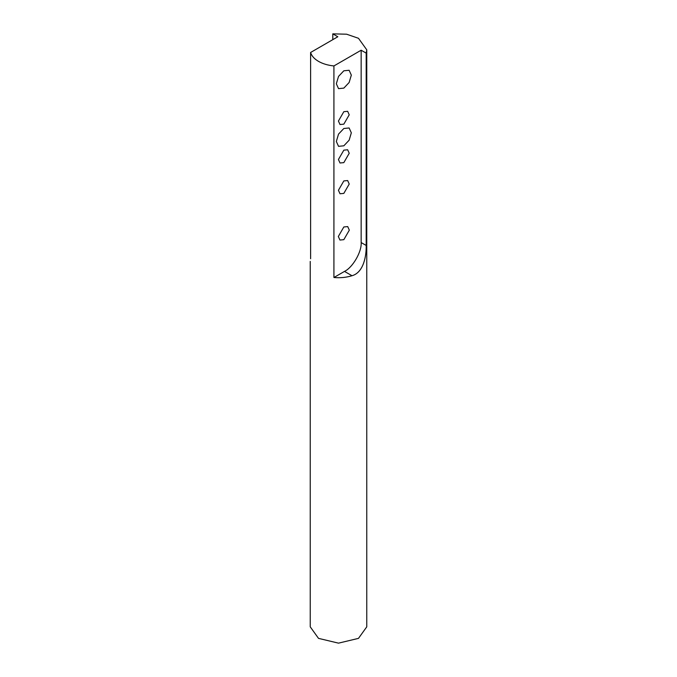 <?xml version="1.0" encoding="UTF-8"?>
<svg xmlns="http://www.w3.org/2000/svg" width="677" height="677" viewBox="0 0 677 677"><rect width="100%" height="100%" fill="white"/><g stroke="black" fill="none" stroke-linecap="round" stroke-linejoin="round"><path stroke-width="1.02" d="M332.796 39.664L332.796 33.85L337.831 36.753L310.608 52.476L310.608 258.758M366.189 245.455C366.452 255.703 363.693 272.484 352.006 275.734C346.319 277.477 340.294 278.069 333.922 277.502L344.5 271.401C352.734 267.5 361.899 251.641 361.154 242.552L361.154 50.216L366.189 53.128L366.189 245.455L361.154 242.552M338.331 236.493L343.831 226.973L347.716 226.583L349.324 230.146L343.831 239.666L339.947 240.047L338.331 236.493M338.432 159.501L343.831 150.15L347.648 149.769L349.23 153.264L343.831 162.624L340.015 162.996L338.432 159.501M338.432 121.039L343.831 111.688L347.648 111.307L349.23 114.802L343.831 124.153L340.015 124.534L338.432 121.039M338.432 190.279L343.831 180.92L347.648 180.547L349.23 184.042L343.831 193.394L340.015 193.774L338.432 190.279M336.334 83.779L338.534 76.391L343.831 70.797L349.129 70.273L351.329 75.13L349.129 82.509L343.831 88.112L338.534 88.636L336.334 83.779M336.334 141.485L338.534 134.097L343.831 128.495L349.129 127.97L351.329 132.827L349.129 140.215L343.831 145.809L338.534 146.334L336.334 141.485M333.922 277.502L333.922 65.94L361.154 50.216M310.608 52.476C311.632 55.92 314.272 58.882 318.512 61.37C322.827 63.824 327.964 65.347 333.922 65.94M366.189 53.128L366.765 49.836L366.765 626.834L358.488 638.369L338.5 643.15L318.512 638.369L310.235 626.834L310.235 261.398M366.765 49.836L358.488 38.293L346.616 34.205L332.796 33.85M344.5 271.401L352.006 275.734"/></g></svg>

